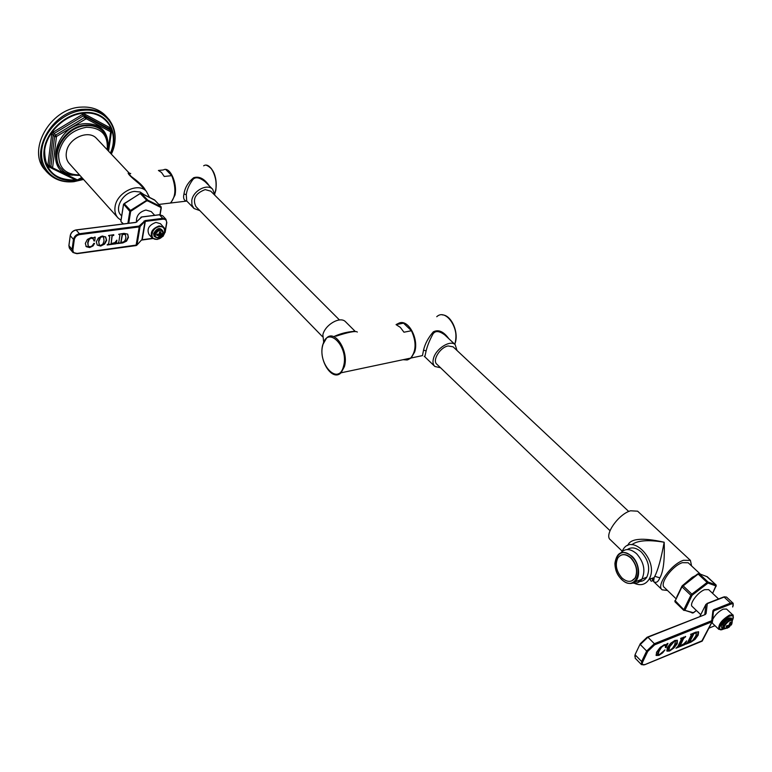 <?xml version="1.0" encoding="UTF-8"?>
<svg xmlns="http://www.w3.org/2000/svg" width="772" height="772" viewBox="0 0 772 772"><rect width="100%" height="100%" fill="white"/><g stroke="black" fill="none" stroke-linecap="round" stroke-linejoin="round"><path stroke-width="1.16" d="M162.892 170.004L158.414 170.467L161.493 172.455L164.233 176.47L171.77 175.649C176.325 187.799 175.871 196.928 170.39 203.046L158.878 204.426M130.719 173.488C129.04 173.314 129.214 174.308 131.221 176.46C132.234 177.367 142.839 184.469 145.493 190.366M171.77 175.649L165.932 169.676M209.328 185.907C204.426 178.689 199.205 175.968 193.656 177.734C188.098 182.298 184.865 187.712 183.968 193.984C183.032 197.854 183.804 200.237 186.284 201.135L170.892 202.988L175.022 195.026C177.579 182.819 169.676 165.922 163.394 169.946M170.892 202.988L167.244 203.422M186.274 194.65L186.718 200.981L193.994 208.488L191.91 204.927L191.803 200.324C193.174 190.732 207.041 183.36 212.618 189.188L205.12 181.719C199.523 177.357 195.451 176.634 192.884 179.548C189.101 184.72 186.901 189.748 186.274 194.65L183.968 193.984M215.089 195.499L212.618 189.188M199.842 210.611L193.994 208.488M339.468 319.965L210.766 191.176L205.188 189.594C195.393 193.338 192.305 198.993 195.905 206.568L322.513 336.688M333.842 336.592C345.46 331.246 353.653 331.738 354.917 331.101L345.431 321.644C340.085 316.009 325.041 324.713 322.86 334.778L323.69 342.131M396.132 324.558L399.616 322.841L403.534 323.178L396.065 324.626L400.311 327.357L403.959 332.211L411.447 330.734C416.523 341.938 416.253 351.067 410.656 358.102L407.095 359.984L403.1 359.694M336.052 336.167C348.635 332.085 355.728 330.705 357.339 332.057M411.447 330.734L403.534 323.178M448.841 338.715C443.582 331.468 438.399 329.19 433.295 331.873C428.248 337.74 424.996 343.829 423.538 350.15L422.467 355.602L411.148 357.996L414.651 352.003C419.003 339.506 408.948 319.897 399.838 322.802M411.148 357.996L407.587 359.877L403.592 359.588M424.754 356.732L424.224 356.355M426.125 350.913L424.812 356.78L434.868 366.478C432.909 364.635 432.484 361.836 433.584 358.073C436.238 348.442 450.259 339.719 455.142 344.601L444.797 334.942C439.191 330.773 435.225 330.484 432.899 334.083C429.55 340.346 427.292 345.952 426.125 350.913L423.538 350.15M457.014 350.498L455.142 344.601M440.522 367.742L434.868 366.478M628.736 511.479L453.116 346.84L448.156 345.952C440.011 347.265 431.895 360.611 436.942 364.297L610.005 530.692M691.577 565.924L690.419 560.395L637.624 511.189L630.57 510.784C618.343 514.171 603.723 535.314 610.401 539.773L622.193 551.179M651.906 578.373L653.623 581.577C656.036 583.294 658.13 582.049 659.877 577.842C663.399 571.608 664.827 559.739 664.171 542.224C642.362 537.38 630.222 538.48 627.761 545.514M690.419 560.395L683.471 560.289C671.215 564.168 655.766 585.716 662.154 589.827L667.481 590.464M675.934 598.618L664.422 587.511C659.047 584.047 672.026 565.944 682.332 562.682L688.19 562.759L700.368 574.136M683.384 584.838L692.272 577.292L695.321 575.719M676.745 596.949L681.464 587.174M677.179 596.042L681.792 586.517M682.612 585.446L697.656 573.943L699.171 573.692L707.268 576.771M700.764 614.676L692.33 606.589C688.778 604.331 697.763 592.028 704.72 589.673L708.667 589.634L718.568 598.947M733.352 616.992L732.831 614.966L726.529 609.04L723.229 609.127C718.722 611.327 715.219 614.763 712.72 619.424M712.064 621.759L712.633 623.429L718.867 629.402C718.047 624.77 721.608 619.993 729.54 615.072L732.831 614.966C733.458 614.57 733.313 616.394 732.387 620.447C734.22 616.49 733.361 615.052 729.81 616.133C722.09 619.009 715.026 632.808 723.036 629.257L727.282 627.993M667.269 643.626L666.323 644.533L664.171 644.755L659.877 647.766L656.509 652.301L656.277 655.476L658.941 655.37L662.666 652.832L664.972 649.899L659.635 654.492L658.12 654.27L659.124 651.095L661.575 647.216L663.91 645.46L665.348 645.411L665.406 647.611L666.082 647.312L667.963 643.375L667.269 643.626M670.511 643.433L667.191 647.804L667.027 651.134L669.585 651.018L673.966 647.959L677.218 643.684L677.391 640.345L674.911 640.422L670.511 643.433M685.681 636.707L680.846 638.299L680.624 638.849L681.599 638.569L681.386 639.303L677.826 646.473L675.963 648.229L684.677 644.659L686.626 640.885L683.857 643.848L680.103 645.855L683.625 638.434L685.681 636.707L685.333 636.369M690.573 634.43L691.326 634.97L687.62 642.381L685.71 644.224L690.988 642.121L695.051 639.39L698.168 635.153L698.641 631.853L695.678 632.181L690.573 634.43M666.275 646.965L665.734 646.415L666.844 644.031M666.168 647.187L665.734 646.415M666.082 647.312L665.589 646.82M664.335 644.697L664.875 644.929M658.014 654.154L657.58 653.72L658.584 650.545L660.842 646.888M655.988 655.09L658.632 654.714M672.508 648.258L676.668 643.144L677.14 640.181M666.738 650.748L669.092 650.449M674.747 640.49L675.182 641.021M668.851 650.342L669.739 646.714L674.458 641.194L675.548 641.136L674.593 644.958L672.499 648.277L669.951 650.275L668.301 649.802C667.79 649.889 668.079 648.673 669.189 646.174L671.389 642.642M677.613 646.82L680.064 645.817L679.842 644.417L683.558 637.083L684.117 637.614M682.699 644.745L684.137 644.128L684.899 642.767M693.063 640.084L697.627 634.623L698.342 631.689M687.312 642.864L689.724 641.87M689.772 641.918L693.96 633.58L696.45 632.924L695.755 636.118L692.542 640.567L689.772 641.918L689.222 641.378L693.314 633.136M695.485 632.258L696.103 632.799M731.335 624.287L731.885 623.67L730.804 624.673L730.717 622.078L729.308 625.281L726.278 626.121L726.51 627.067L728.469 626.893L727.253 628.244L729.415 626.275M731.103 625.175L731.673 624.239M726.491 625.851L726.085 626.497M728.961 625.368L729.762 623.187M729.395 625.04L726.442 626.102L726.51 627.067M730.051 622.473L730.534 622.3M732.059 622.956L732.281 620.35L730.804 624.673L730.254 624.77L730.63 622.608L731.19 622.608M729.801 622.985L730.331 622.386M727.716 627.732L731.875 623.844M728.787 625.474L729.916 626.304L728.633 627.539M728.546 626.353L727.938 625.609L728.546 626.353L727.957 626.835M650.043 578.025C650.613 582.406 651.983 582.252 654.164 577.553L654.772 576.308C658.024 569.997 661.16 558.629 664.171 542.224C648.191 539.57 637.402 540.4 631.805 544.723M621.981 551.642L623.052 549.606C632.326 532.998 658.661 560.733 649.638 578.17L648.972 579.444C645.411 584.742 640.499 586.006 634.237 583.236M638.386 581.47C641.995 581.76 644.813 580.312 646.83 577.118C650.439 568.723 648.634 560.385 641.426 552.115C636.311 547.599 631.602 546.74 627.318 549.539M631.621 580.969L635.317 577.861C638.174 571.203 636.755 564.564 631.052 557.944C627.81 554.962 624.635 553.968 621.537 554.962M621.914 577.91C627.25 582.493 631.641 582.513 635.105 577.938C637.962 571.27 636.543 564.631 630.84 558.021C625.571 553.582 621.248 553.553 617.861 557.934C614.879 564.525 616.23 571.183 621.914 577.91M121.011 220.194L118.203 218.109L69.644 163.934C66.546 160.605 65.533 156.378 66.585 151.244C69.065 137.899 88.471 129.561 96.394 138.265L128.847 172.706C126.55 172.638 130.092 176.402 139.491 183.997L146.265 191.186L149.546 197.41M118.203 218.109C115.472 215.224 114.42 211.489 115.047 206.915C116.572 192.633 137.956 181.97 146.265 191.186M83.55 179.451L73.929 181.69C63.439 182.723 54.802 179.876 48.038 173.169C27.734 154.574 51.685 110.222 83.27 109.296C92.794 108.727 100.601 111.255 106.71 116.881L104.606 114.71C98.498 109.084 90.691 106.555 81.185 107.115C49.64 108.012 25.756 152.287 46.05 170.882L46.301 171.143M121.677 215.928L121.185 215.388C113.735 208.768 122.922 192.209 134.598 191.417L140.166 192.016L143.939 194.602M136.461 221.998C136.104 215.909 139.25 211.924 145.918 210.032L151.225 211.596L154.69 215.311M164.311 227.972L160.431 223.687L155.954 222.394C148.842 225.057 146.545 229.12 149.073 234.582L152.296 238.114L156.841 239.416M94.483 237.187L93.74 237.882L91.212 237.467L87.371 239.455L85.325 243.412L86.3 246.693L89.677 247.561L93.065 245.93L94.551 243.412L93.885 243.344L92.177 245.863L90.131 246.818L88.191 246.094L87.969 242.9L89.185 239.378L91.221 238.162L93.18 238.76L94.02 241.009L94.705 240.893L95.207 237.12L94.483 237.187M98.343 237.979L96.297 241.781L97.233 245.062L100.678 246.085L104.645 244.068L106.652 240.343L105.725 237.062L102.329 236.02L98.343 237.979M113.793 235.267L113.745 234.707L108.62 235.518L109.74 236.801L108.678 243.634L107.202 244.994L116.244 243.759L116.89 240.189L114.854 242.601L111.158 243.643L112.085 236.541L112.297 235.778L113.725 235.373L113.552 234.736M118.743 234.263L119.921 235.093L118.801 242.157L117.296 243.585L122.816 242.91L126.54 241.154L128.422 237.429L127.718 234.138L123.974 233.356L118.743 234.263M95.178 237.313L94.792 240.565M94.705 240.893L94.522 240.246M88.211 246.133L87.69 242.582L88.915 239.059L90.951 237.844L93.113 238.693M85.875 246.229L89.407 247.243L92.794 245.612L94.252 243.344M97.253 245.071L100.408 245.766L104.365 243.749L106.372 240.024L105.446 236.753M99.163 244.753L98.623 241.047C99.434 237.622 100.505 236.078 101.856 236.415L103.487 237.043M98.893 241.366L100.524 237.477L102.136 236.734L103.583 237.139L104.027 240.941L102.985 243.952L100.794 245.38L99.337 244.975L98.623 241.047M109.19 235.692L108.582 235.73M107.221 244.666L115.974 243.45L116.688 240.198M111.12 243.576L112.017 235.46L113.523 234.949M117.325 243.305L122.545 242.601L126.27 240.845L128.142 237.12L127.65 234.08M118.724 234.398L119.65 234.678M120.934 241.983L122.227 234.061L125.334 234.476M121.194 241.424L122.507 234.379L125.431 234.563L125.894 237.747L125.16 240.217L124.002 241.675L122.063 242.331L121.214 242.292L120.914 241.105M162.564 234.041L162.265 233.501L160.885 233.926L160.894 232.102L159.949 231.59L159.312 234.138L157.459 234.138L156.658 235.006L159.042 235.672L158.578 236.994L159.312 237.274L162.564 234.041M157.459 234.138L156.716 234.649M159.37 234.254L159.399 232.304M160.094 231.832L159.486 234.08L157.411 234.312L157.198 235.605M159.553 233.298L160.817 234.09L160.894 232.102M159.563 233.183L160.817 234.09L162.265 233.501M159.765 233.472L160.46 233.916M161.995 233.723L160.856 234.041M161.29 233.964L162.525 234.225M158.945 236.435L159.679 236.608L160.508 235.035L162.014 234.958M159.978 233.636L160.615 235.46L159.321 234.389L159.167 235.277M161.734 233.829L162.593 233.868M160.441 233.984L159.457 234.167M158.771 236.821L158.945 237.322M159.167 235.643L158.578 236.994M158.829 236.705L159.312 237.274M159.1 235.981L160.074 236.792M159.08 235.248L158.569 234.341L159.186 235.306L158.762 236.84M729.675 624.239L730.466 624.683M203.654 165.816C210.148 161.348 218.399 178.081 215.61 190.288L214.848 193.106M210.997 168.18C215.407 173.97 217.009 181.227 215.813 189.951M335.781 374.796L341.079 372.799L344.389 366.661C349.185 351.492 335.009 328.997 326.585 338.001L322.802 344.65M436.749 316.713C445.811 307.98 460.237 329.084 454.882 343.608L454.689 344.177M451.205 320.959C455.403 327.289 456.802 334.189 455.403 341.658M706.631 576.452L716.02 584.925L708.117 582.059L699.171 573.692L697.801 573.837M681.985 586.131L681.994 586.817L698.158 574.069L707.104 582.435L691.847 594.141L682.969 585.687L681.956 586.141L682.467 585.562M683.722 610.256L675.027 601.89L675.056 601.205L681.994 586.817L690.872 595.28L683.828 609.687L675.017 600.519M716.184 585.147L712.604 593.34L716.069 585.987L708.165 583.13L708.117 582.059L707.104 582.435L707.654 583.323L692.407 595.029L691.847 594.141L690.872 595.28L691.915 595.598L684.889 610.362L692.995 612.929L696.402 610.488L693.352 612.833M707.2 576.684L716.088 584.973L716.069 585.987M684.861 609.996L683.828 609.687L683.789 610.372L684.803 610.449L683.789 610.372L675.027 601.89L674.882 600.963M708.165 583.13L707.654 583.323M692.407 595.029L691.915 595.598M716.098 586.363L716.175 585.823M692.995 612.929L692.001 612.978M684.889 610.362L693.497 612.736M714.997 625.687L708.744 628.225L714.997 625.696M713.318 612.099L713.984 610.777L730.814 604.119C733.197 603.395 733.805 604.351 732.647 606.995L732.821 606.628M713.714 609.706L730.544 603.057L724.136 597.065L707.306 603.627L706.091 613.508L705.28 614.522L647.911 637.228L654.357 643.713L711.736 620.698L712.913 610.71L713.714 609.706L713.357 611.578M707.017 603.453L723.325 597.094L726.462 597.026L732.86 603L730.544 603.057L730.814 604.119M713.434 611.299L713.318 612.061M712.913 610.71L713.396 611.125L712.614 621.006L702.182 641.136L645.102 664.576C642.449 665.435 641.667 664.528 642.729 661.845L647.766 651.375L654.637 644.832L712.006 621.778L701.69 641.339M702.433 640.644L644.572 664.76M645.093 664.576L641.493 664.653L641.638 661.517L642.729 661.845M635.288 654.222L640.258 643.761L647.1 637.238L647.911 637.228L640.258 644.524L646.666 651.037L641.638 661.517L635.279 654.994L635.153 658.149L641.493 664.653M707.306 603.627L705.888 604.408L699.934 616.326M706.911 604.129L705.888 604.408L704.826 614.309M712.141 620.186L712.624 620.611L712.016 621.778L711.736 620.698M712.643 620.659L713.386 611.53M654.637 644.832L654.357 643.713L646.666 651.037L647.766 651.375M640.258 643.761L647.1 637.247M705.28 614.522L647.611 637.035M706.091 613.508L704.797 614.309M661.575 647.216L661.064 646.695M659.124 651.095L658.584 650.545M658.12 654.27L657.58 653.72M658.941 655.37L658.391 654.82M677.218 643.684L676.668 643.144M673.966 647.959L673.425 647.418M669.585 651.018L669.034 650.468M669.739 646.714L669.189 646.174M683.625 638.434L683.085 637.904M680.393 644.958L679.842 644.417M684.851 644.398L684.31 643.858M684.677 644.659L684.137 644.128M684.397 644.803L683.857 644.273M698.168 635.153L697.627 634.623M695.051 639.39L694.501 638.849M690.081 641.03L689.531 640.49M693.41 634.381L692.86 633.851M693.96 633.58L693.449 633.088M732.387 620.447L731.229 617.938L731.489 619.202C729.945 616.413 726.751 618.189 721.926 624.538C720.836 626.903 721.193 627.993 722.997 627.81L721.81 627.675L722.708 627.539M731.152 618.893C728.623 618.546 725.902 620.534 722.978 624.857L722.756 627.578L723.644 628.427L725.757 628.312M728.478 626.893L724.271 628.63L724.493 626.044C727.282 621.923 729.878 620.022 732.281 620.35L732.049 619.742C729.53 619.395 726.799 621.383 723.875 625.706L723.644 628.427L724.271 628.63L718.867 629.402M728.382 625.455L727.282 625.571M726.346 626.285L728.411 626.343L727.822 625.619M659.877 577.842L654.772 576.308M632.731 583.053C636.726 583.738 639.834 582.339 642.063 578.846C645.662 570.431 643.858 562.074 636.649 553.775C630.55 548.554 625.32 548.207 620.968 552.704M621.47 579.347C617.224 574.822 615.033 569.485 614.917 563.328C616.76 551.922 622.444 549.548 631.95 556.216C640.789 564.149 640.789 581.702 632.017 583.265C628.504 583.999 625.011 582.715 621.537 579.415M621.499 579.222C607.989 566.764 618.362 543.025 631.689 556.525C645.604 569.225 634.594 593.079 621.499 579.222M343.501 366.391C349.378 346.908 327.347 324.674 322.831 345.026C317.195 363.911 338.503 386.473 343.501 366.391M107.202 149.739C108.331 135.11 101.431 127.602 86.503 127.235C71.506 130.024 62.223 138.728 58.643 153.358C58.296 167.553 65.244 174.742 79.497 174.926M104.5 133.305L102.454 130.95C98.218 127.004 92.785 125.247 86.155 125.691C64.472 126.492 48.057 156.948 62.088 169.676C64.771 173.488 70.657 175.408 79.748 175.427L79.921 175.408M107.636 150.193C109.122 142.521 107.395 136.104 102.454 130.95L101.952 130.429C97.726 126.483 92.293 124.726 85.653 125.17C64.211 125.961 47.758 155.905 61.326 168.827M108.09 143.225C106.864 130.13 99.27 123.597 85.296 123.626C54.436 124.919 43.3 173.642 72.732 175.205M108.109 150.694L110.647 131.79L86.223 118.714L56.481 136.47L52.583 167.794L77.403 179.905L81.774 177.473M56.163 136.934L54.638 136.49L50.865 166.955L51.676 168.286L49.447 165.333L53.191 134.897L54.638 136.49L55.584 135.1L54.136 133.508L53.191 134.897L51.666 134.453L47.941 164.89L48.964 166.906L51.251 168.016M56.481 136.47L55.584 135.1L84.823 117.392L83.337 115.829L54.136 133.508L53.239 132.137L51.666 134.453M52.38 167.389L47.941 164.89M52.583 167.794L51.676 168.286L76.505 180.387L51.792 168.306M77.403 179.905L76.505 180.387L77.991 180.252M77.904 179.847L82.035 177.763M110.83 132.205L111.438 131.761M110.647 131.79L110.772 130.371L86.358 117.276L84.823 117.392L85.711 118.753M111.332 131.597L109.277 128.818L84.872 115.713L83.337 115.829L82.45 114.468L53.239 132.137M86.223 118.714L86.358 117.276L84.872 115.713L85.007 114.275L82.45 114.468M109.73 129.291L109.402 127.399L85.007 114.275M110.377 153.097C119.795 132.659 106.16 110.888 83.887 113.166C65.369 114.41 46.667 132.089 44.67 150.241C44.602 170.284 54.667 180.214 74.884 180.011L75.569 179.924M79.767 179.162L82.585 178.371M110.28 129.792L109.402 127.399M110.647 153.387C120.413 132.591 106.613 110.271 83.897 112.587C65.089 113.851 46.108 131.79 44.091 150.212C41.794 168.663 56.472 182.53 74.759 180.416L76.196 180.233M78.773 179.77L82.845 178.67M83.501 179.403L74.044 181.565C54.841 183.794 39.362 169.251 41.756 149.836C43.859 130.449 63.854 111.564 83.637 110.251C107.935 107.79 122.323 132.08 111.322 154.11M111.371 154.159C117.653 139.51 116.099 127.081 106.71 116.881L109.692 120.249M48.964 166.906L49.823 166.395M120.982 220.802L123.539 204.512L124.215 203.557L140.359 193.473L141.411 193.347L154.94 200.305M121.32 221.921L123.452 223.919M123.645 204.194L129.812 211.393L127.882 223.359M124.118 203.625L130.487 210.428L129.812 211.393L130.613 211.625L128.741 223.253M140.253 193.54L146.719 200.257L130.487 210.428L130.613 211.625M141.16 193.27L147.77 200.141L130.96 211.142M154.458 199.89L160.991 206.732L147.77 200.141L147.182 200.981M160.113 214.703L161.3 207.861M159.929 214.693L161.155 206.848L160.933 207.504L147.713 200.913M152.692 238.471L142.193 239.889M68.978 245.332L70.271 235.412C71.005 232.459 72.935 230.625 76.061 229.931L79.468 233.733L139.028 226.08L145.136 220.58L162.776 218.351L159.466 214.799L141.855 217L135.737 222.452L76.283 229.988C73.022 230.703 71.024 232.594 70.291 235.663L73.456 239.416L72.085 249.414L68.93 245.641L69.808 248.719L72.954 252.492L77.026 253.428C74.209 253.554 72.838 252.299 72.915 249.655L72.085 249.414L72.954 252.492L76.91 253.689L136.046 245.593L76.988 253.583M152.538 238.345L142.241 239.725L145.329 221.4L162.969 219.171C165.584 219.094 166.791 220.338 166.588 222.915L164.88 232.536L163.838 234.852M141.884 239.928L145.136 220.58M141.749 216.922L159.225 214.751L162.612 215.716L165.932 219.248L166.858 222.79L165.932 219.248L162.776 218.351L162.969 219.171M144.026 221.043L144.499 221.747L140.07 226.563L137.001 244.975L77.026 253.428M141.112 240.42L137.001 244.994L141.411 240.102L152.788 238.548M136.721 245.303L136.046 245.593L139.221 226.91L140.07 226.563L139.587 225.839M141.295 217.231L136.519 221.979M139.028 226.08L139.221 226.91L79.67 234.591C76.746 235.228 74.961 236.927 74.295 239.667L72.915 249.655M79.67 234.591L79.468 233.733C76.206 234.456 74.199 236.348 73.456 239.416L74.295 239.667M136.856 221.989L135.65 222.384M166.771 222.857L165.15 232.411L166.588 222.915M163.037 235.962L164.88 232.536M163.683 227.19L159.206 225.906C152.074 228.58 149.768 232.652 152.296 238.114L157.083 239.474C161.975 237.12 164.031 235.865 163.249 235.701L164.706 232.97C165.623 231.754 165.285 229.834 163.683 227.19M159.399 226.727C151.177 227.518 148.938 240.652 157.208 239.214C165.333 238.423 167.669 225.385 159.399 226.727M163.046 231.368C160.209 226.968 157.063 227.721 153.599 233.617L154.072 236.242L156.233 237.554M154.41 233.848L155.606 237.081L154.873 234.36C156.629 230.249 159.167 228.966 162.458 230.5L161.995 229.998C158.704 228.464 156.166 229.747 154.41 233.848M163.268 232.469L162.458 230.5L163.23 233.511C161.464 228.879 158.81 229.236 155.288 234.572C155.143 237.043 156.359 238.133 158.935 237.844L163.172 233.781C163.259 234.794 161.85 236.145 158.935 237.844L155.606 237.081M159.167 234.283L157.43 234.292M159.756 231.889L159.572 232.97M156.967 234.756L159.003 235.238L158.424 234.341M157.826 234.331L157.063 234.437M205.786 182.375L205.12 181.719M214.915 193.415L215.851 190.182C217.009 176.836 213.863 168.528 206.404 165.247M410.656 358.102L341.079 372.799C332.143 381.986 318.257 360.09 322.744 344.881M445.444 335.54L444.797 334.942M454.776 344.264L455.036 343.54C459.147 332.346 451.273 314.831 442.25 314.889M662.154 589.827L653.623 581.577L654.164 577.553L648.972 579.444M679.775 590.657L681.782 586.488M687.167 581.943L682.602 585.437M692.966 577.524L697.656 573.943M634.806 656.345L635.086 654.695M665.348 645.411L664.798 644.861M658.246 654.54L657.754 654.038M675.548 641.136L674.998 640.596M681.599 638.569L681.097 638.077M680.103 645.855L679.553 645.315M691.394 634.623L690.882 634.121M696.45 632.924L695.91 632.393M724.976 596.814L723.885 596.91M732.86 603C733.361 603.019 733.294 604.351 732.647 606.995M730.254 624.77L729.656 624.326L730.254 624.77M646.83 577.118L632.017 583.265C628.466 583.989 624.963 582.696 621.499 579.396C617.204 574.879 615.014 569.524 614.917 563.328M109.663 129.146L111.4 131.973L108.572 151.187M128.847 172.706L129.754 173.304M139.491 183.997L140.745 185.328M120.876 221.014L121.05 221.699M123.491 204.435L120.905 220.869M140.224 193.405L123.51 204.281M141.305 193.28L140.263 193.386M154.516 199.9L141.373 193.318M160.18 214.703L161.155 206.848L154.574 199.929M121.117 221.786L123.076 223.967M69.326 248.044L68.891 245.564M140.938 217.221L141.614 216.942M68.911 245.39L70.242 235.585M76.187 229.911L135.505 222.394M162.612 215.716L159.36 214.732"/></g></svg>
